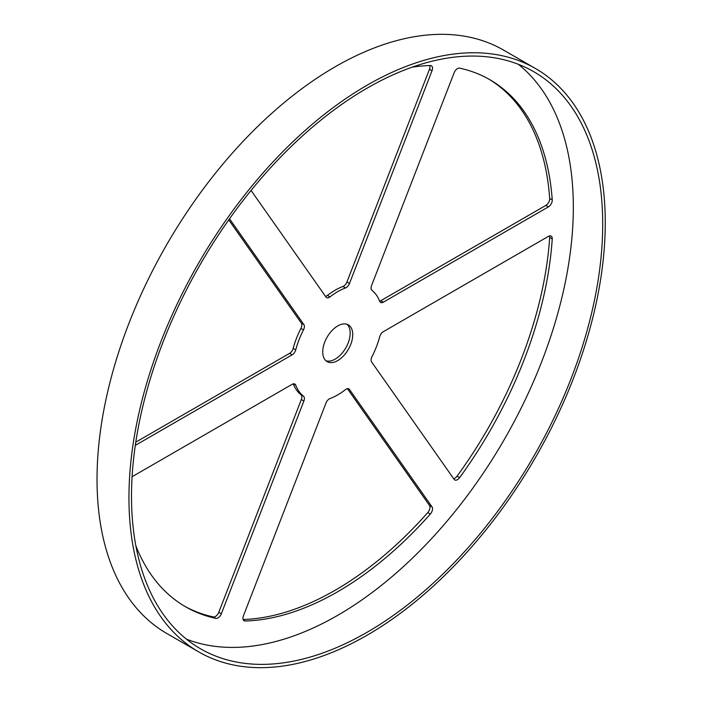 <?xml version="1.0" encoding="UTF-8"?>
<svg xmlns="http://www.w3.org/2000/svg" width="702" height="702" viewBox="0 0 702 702"><rect width="100%" height="100%" fill="white"/><g stroke="black" fill="none" stroke-linecap="round" stroke-linejoin="round"><path stroke-width="1.05" d="M337.732 360.582A21.218 12.25 -60 0 1 327.123 361.635A21.218 12.25 -60 0 1 327.123 337.135A21.218 12.25 -60 0 1 348.341 324.886A21.218 12.25 -60 0 1 351.597 341.883A21.218 12.25 -60 0 1 337.732 360.582M346.99 324.28A21.218 12.25 -60 0 1 348.675 341.576A21.218 12.25 -60 0 1 335.179 359.108A21.218 12.25 -60 0 1 325.93 360.767M184.319 606.045A304.299 175.684 120 0 0 213.294 616.909A5.414 3.124 120 0 0 218.778 612.302L301.325 399.552A5.414 3.124 120 0 0 300.939 394.726A63.206 36.495 -60 0 1 293.26 383.88M135.784 442.163L289.584 353.36A5.414 3.124 120 0 0 293.182 348.376A63.206 36.495 -60 0 1 300.939 328.387A5.414 3.124 120 0 0 301.325 323.104L228.764 219.875M379.659 301.167A5.414 3.124 120 0 0 380.782 300.71L545.866 205.396A5.414 3.124 120 0 0 549.684 198.42A304.299 175.684 120 0 0 488.601 79.001M325.509 296.367A5.414 3.124 120 0 0 327.422 295.437A63.206 36.495 -60 0 1 342.936 286.477A5.414 3.124 120 0 0 346.92 282.037L429.466 69.287A5.414 3.124 120 0 0 429.799 65.54M243.12 619.506A304.299 175.684 120 0 0 427.799 512.574A5.414 3.124 120 0 0 429.466 505.414L347.411 388.671M453.65 478.667A5.414 3.124 120 0 0 457.072 476.158A304.299 175.684 120 0 0 549.684 237.46A5.414 3.124 120 0 0 549.534 235.916M198.71 651.895L166.778 633.467A336.802 194.454 -60 0 1 166.778 244.559A336.802 194.454 -60 0 1 503.58 50.105L535.503 68.533A336.802 194.454 -60 0 1 587.135 338.417A336.802 194.454 -60 0 1 367.102 635.213A336.802 194.454 -60 0 1 198.71 651.895A336.802 194.454 -60 0 1 198.701 262.987A336.802 194.454 -60 0 1 535.503 68.533M367.102 632.265A333.187 192.366 -60 0 1 200.509 648.771A333.187 192.366 -60 0 1 200.509 264.031A333.187 192.366 -60 0 1 533.696 71.665A333.187 192.366 -60 0 1 584.775 338.654A333.187 192.366 -60 0 1 367.102 632.265M518.366 64.312A333.187 192.366 -60 0 1 551.21 335.1A333.187 192.366 -60 0 1 337.732 615.312A333.187 192.366 -60 0 1 186.478 639.162M132.09 476.728L292.137 384.327A5.414 3.124 -60 0 1 294.849 384.064A5.414 3.124 -60 0 1 295.735 385.161A63.206 36.495 120 0 0 303.492 396.2A5.414 3.124 -60 0 1 303.878 401.035L221.332 613.776A5.414 3.124 -60 0 1 215.847 618.383A304.299 175.684 -60 0 1 185.591 606.791A304.299 175.684 -60 0 1 135.855 545.787M229.528 218.805L303.878 324.578A5.414 3.124 -60 0 1 303.492 329.861A63.206 36.495 120 0 0 295.735 349.85A5.414 3.124 -60 0 1 292.137 354.835L135.302 445.384M459.626 68.138A304.299 175.684 -60 0 1 489.882 79.73A304.299 175.684 -60 0 1 552.237 199.903A5.414 3.124 -60 0 1 548.42 206.879L383.336 302.185A5.414 3.124 -60 0 1 380.624 302.457A5.414 3.124 -60 0 1 379.729 301.36A63.206 36.495 120 0 0 371.972 290.321A5.414 3.124 -60 0 1 371.595 285.486L454.141 72.745A5.414 3.124 -60 0 1 459.626 68.138M412.188 67.164A304.299 175.684 -60 0 1 430.352 65.523A5.414 3.124 -60 0 1 431.414 65.777A5.414 3.124 -60 0 1 432.02 70.762L349.473 283.511A5.414 3.124 -60 0 1 345.489 287.952A63.206 36.495 120 0 0 329.975 296.911A5.414 3.124 -60 0 1 326.605 297.63A5.414 3.124 -60 0 1 326 297.069L251.062 190.453M430.352 514.048A304.299 175.684 -60 0 1 245.121 620.998A5.414 3.124 -60 0 1 244.059 620.743A5.414 3.124 -60 0 1 243.454 615.751L326 403.009A5.414 3.124 -60 0 1 329.975 398.56A63.206 36.495 120 0 0 345.489 389.601A5.414 3.124 -60 0 1 348.868 388.89A5.414 3.124 -60 0 1 349.473 389.452L432.02 506.888A5.414 3.124 -60 0 1 430.352 514.048L427.799 512.574M552.237 238.934A304.299 175.684 -60 0 1 459.626 477.632A5.414 3.124 -60 0 1 454.747 479.931A5.414 3.124 -60 0 1 454.141 479.369L371.595 361.934A5.414 3.124 -60 0 1 371.972 356.66A63.206 36.495 120 0 0 379.729 336.67A5.414 3.124 -60 0 1 383.336 331.677L548.42 236.363A5.414 3.124 -60 0 1 551.131 236.1A5.414 3.124 -60 0 1 552.237 238.934L549.684 237.46M457.072 476.158L459.626 477.632M243.313 619.954L245.121 620.998M348.069 388.645L349.473 389.452M429.466 505.414L432.02 506.888M429.466 69.287L432.02 70.762M346.92 282.037L349.473 283.511M342.936 286.477L345.489 287.952M327.422 295.437L329.975 296.911M545.866 205.396L548.42 206.879M549.684 198.42L552.237 199.903M380.782 300.71L383.336 302.185M301.325 323.104L303.878 324.578M300.939 328.387L303.492 329.861M293.182 348.376L295.735 349.85M289.584 353.36L292.137 354.835M293.445 383.836L295.735 385.161M300.939 394.726L303.492 396.2M301.325 399.552L303.878 401.035M218.778 612.302L221.332 613.776M213.294 616.909L215.847 618.383"/></g></svg>
